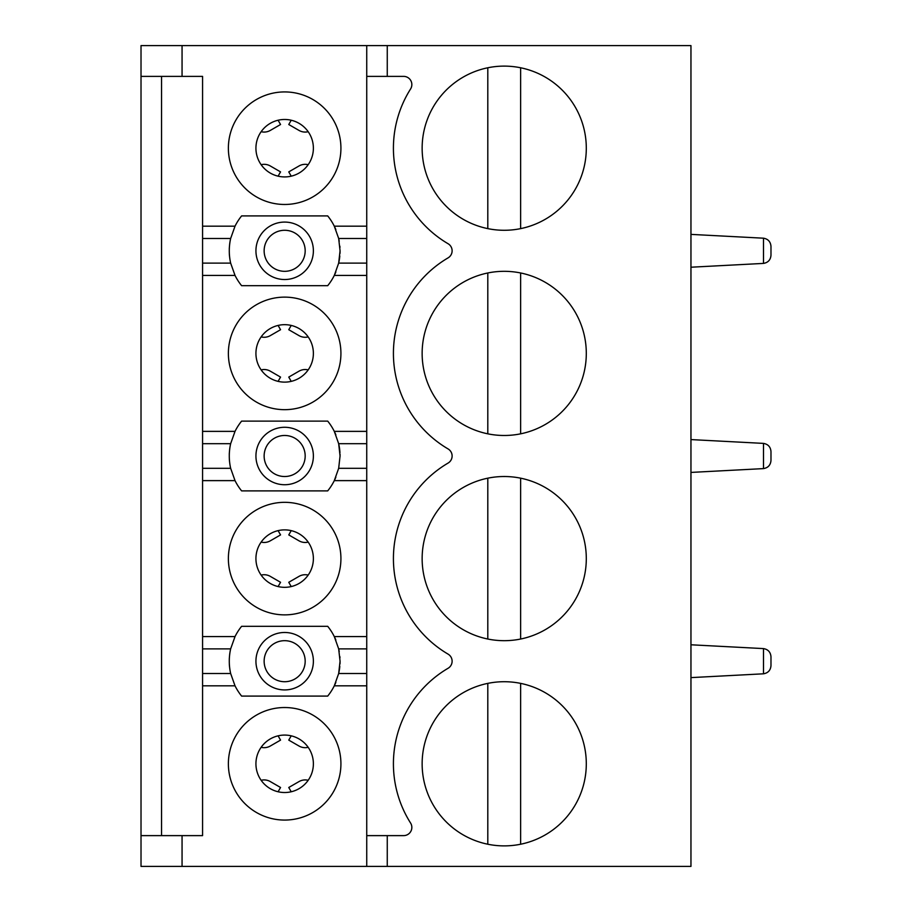<?xml version="1.0" encoding="UTF-8"?>
<svg xmlns="http://www.w3.org/2000/svg" width="912" height="912" viewBox="0 0 912 912"><rect width="100%" height="100%" fill="white"/><g stroke="black" fill="none" stroke-linecap="round" stroke-linejoin="round"><path stroke-width="1.37" d="M229.607 244.598A55.404 55.404 0 0 1 230.645 238.488L235.022 226.176A55.404 55.404 0 0 1 241.612 215.916L327.704 215.916A55.404 55.404 0 0 1 334.294 226.176L338.671 238.488A55.404 55.404 0 0 1 339.23 241.247M335.867 271.947A55.404 55.404 0 0 1 327.704 285.684L241.612 285.684A55.404 55.404 0 0 1 235.022 275.424L202.578 275.424L202.578 835.62L182.058 835.62L182.058 866.4L141.018 866.4L141.018 835.62L182.058 835.62M366.738 480.624L366.738 835.62L403.628 835.62A8.208 8.208 0 0 0 410.571 823.023A110.808 110.808 0 0 1 448.066 668.279A8.208 8.208 0 0 0 448.066 654.121A110.808 110.808 0 0 1 448.066 463.079A8.208 8.208 0 0 0 448.066 448.921A110.808 110.808 0 0 1 448.066 257.879A8.208 8.208 0 0 0 448.066 243.721A110.808 110.808 0 0 1 410.571 88.977A8.208 8.208 0 0 0 403.628 76.38L366.738 76.38L366.738 480.624L334.294 480.624A55.404 55.404 0 0 1 327.704 490.884L241.612 490.884A55.404 55.404 0 0 1 235.022 480.624L230.645 468.312C228.832 460.104 228.832 451.896 230.645 443.688L235.022 431.376A55.404 55.404 0 0 1 241.612 421.116L327.704 421.116A55.404 55.404 0 0 1 334.294 431.376L338.671 443.688A55.404 55.404 0 0 1 339.959 452.683M229.607 654.998A55.404 55.404 0 0 1 230.645 648.888L235.022 636.576A55.404 55.404 0 0 1 241.612 626.316L327.704 626.316A55.404 55.404 0 0 1 335.867 640.053M335.867 682.347A55.404 55.404 0 0 1 327.704 696.084L241.612 696.084A55.404 55.404 0 0 1 235.022 685.824L202.578 685.824M690.954 267.216L763.492 263.408C768.086 262.61 770.583 259.874 770.982 255.235L770.982 246.365C770.583 241.726 768.086 238.99 763.492 238.192L690.954 234.384M690.954 472.416L763.492 468.608C768.086 467.81 770.583 465.074 770.982 460.435L770.982 451.565C770.583 446.926 768.086 444.19 763.492 443.392L690.954 439.584M690.954 677.616L763.492 673.808C768.086 673.01 770.583 670.274 770.982 665.635L770.982 656.765C770.583 652.126 768.086 649.39 763.492 648.592L690.954 644.784M261.14 780.296A12.312 12.312 0 0 1 270.294 781.573L280.554 787.489L278.092 791.764M366.738 835.62L366.738 866.4L182.058 866.4M228.376 763.8A56.282 56.282 0 0 0 312.793 812.535A56.282 56.282 0 0 0 312.793 715.065A56.282 56.282 0 0 0 228.376 763.8M202.578 648.888L230.645 648.888C228.832 657.096 228.832 665.304 230.645 673.512L235.022 685.824M339.811 666.444A55.404 55.404 0 0 1 338.671 673.512L340.062 661.2A55.404 55.404 0 0 1 339.994 663.856M229.505 666.455A55.404 55.404 0 0 1 229.334 664.187M229.277 659.547A55.404 55.404 0 0 1 229.357 657.905M340.062 661.2L338.671 648.888A55.404 55.404 0 0 1 339.23 651.647M339.868 656.583A55.404 55.404 0 0 1 339.959 657.883M284.658 689.928A28.728 28.728 0 0 0 309.533 646.836A28.728 28.728 0 0 0 259.783 646.836A28.728 28.728 0 0 0 284.658 689.928M520.638 683.373L520.638 844.227M422.142 763.8A82.08 82.08 0 0 1 509.728 681.902A82.08 82.08 0 0 1 585.561 774.79A82.08 82.08 0 0 1 487.806 844.227A82.08 82.08 0 0 1 422.142 763.8M291.224 586.564L288.762 582.289L299.022 576.373A12.312 12.312 0 0 1 308.176 575.096M366.738 685.824L334.294 685.824L338.671 673.512L366.738 673.512M291.224 735.836L288.762 740.111L299.022 746.027A12.312 12.312 0 0 0 308.176 747.304M261.14 747.304A12.312 12.312 0 0 0 270.294 746.027L280.554 740.111L278.092 735.836M278.092 586.564L280.554 582.289L270.294 576.373A12.312 12.312 0 0 0 261.14 575.096M487.806 844.227L487.806 683.373M291.224 791.764L288.762 787.489L299.022 781.573A12.312 12.312 0 0 1 308.176 780.296M387.258 835.62L387.258 866.4L366.738 866.4M366.738 636.576L334.294 636.576L338.671 648.888L366.738 648.888M387.258 76.38L387.258 45.6L690.954 45.6L690.954 866.4L387.258 866.4M366.738 76.38L366.738 45.6L141.018 45.6L141.018 835.62M255.93 763.8A28.728 28.728 0 0 0 299.022 788.675A28.728 28.728 0 0 0 299.022 738.925A28.728 28.728 0 0 0 255.93 763.8M278.092 381.364L280.554 377.089L270.294 371.173A12.312 12.312 0 0 0 261.14 369.896M291.224 381.364L288.762 377.089L299.022 371.173A12.312 12.312 0 0 1 308.176 369.896M284.658 484.728A28.728 28.728 0 0 0 309.533 441.636A28.728 28.728 0 0 0 259.783 441.636A28.728 28.728 0 0 0 284.658 484.728M335.867 477.147A55.404 55.404 0 0 1 334.294 480.624L338.671 468.312L340.062 456A55.404 55.404 0 0 0 340.028 454.153M291.224 530.636L288.762 534.911L299.022 540.827A12.312 12.312 0 0 0 308.176 542.104M261.14 542.104A12.312 12.312 0 0 0 270.294 540.827L280.554 534.911L278.092 530.636M255.93 558.6A28.728 28.728 0 0 0 299.022 583.475A28.728 28.728 0 0 0 299.022 533.725A28.728 28.728 0 0 0 255.93 558.6M228.376 558.6A56.282 56.282 0 0 0 312.793 607.335A56.282 56.282 0 0 0 312.793 509.865A56.282 56.282 0 0 0 228.376 558.6M520.638 478.173L520.638 639.027M487.806 639.027A82.08 82.08 0 0 1 422.142 558.6A82.08 82.08 0 0 1 509.728 476.702A82.08 82.08 0 0 1 585.561 569.59A82.08 82.08 0 0 1 487.806 639.027L487.806 478.173M335.867 434.853A55.404 55.404 0 0 0 327.704 421.116M202.578 443.688L230.645 443.688A55.404 55.404 0 0 0 229.607 449.798M229.357 452.705A55.404 55.404 0 0 0 229.277 454.347M229.334 458.987A55.404 55.404 0 0 0 229.505 461.255M340.062 456L338.671 443.688L366.738 443.688M230.645 263.112L202.578 263.112L202.578 238.488L230.645 238.488C228.832 246.696 228.832 254.904 230.645 263.112L235.022 275.424M202.578 238.488L202.578 76.38L182.058 76.38L182.058 45.6M284.658 279.528A28.728 28.728 0 0 0 309.533 236.436A28.728 28.728 0 0 0 259.783 236.436A28.728 28.728 0 0 0 284.658 279.528M339.811 256.044A55.404 55.404 0 0 1 338.671 263.112L340.062 250.8A55.404 55.404 0 0 1 339.994 253.456M229.505 256.055A55.404 55.404 0 0 1 229.334 253.787M229.277 249.147A55.404 55.404 0 0 1 229.357 247.505M366.738 226.176L334.294 226.176A55.404 55.404 0 0 1 335.867 229.653M339.868 246.183A55.404 55.404 0 0 1 339.959 247.483M202.578 263.112L202.578 275.424M291.224 176.164L288.762 171.889L299.022 165.973A12.312 12.312 0 0 1 308.176 164.696M261.14 164.696A12.312 12.312 0 0 1 270.294 165.973L280.554 171.889L278.092 176.164M255.93 148.2A28.728 28.728 0 0 1 299.022 123.325A28.728 28.728 0 0 1 299.022 173.075A28.728 28.728 0 0 1 255.93 148.2M228.376 148.2A56.282 56.282 0 0 1 312.793 99.465A56.282 56.282 0 0 1 312.793 196.935A56.282 56.282 0 0 1 228.376 148.2M340.062 250.8L338.671 238.488L366.738 238.488M327.704 285.684A55.404 55.404 0 0 0 334.294 275.424L338.671 263.112L366.738 263.112M291.224 325.436L288.762 329.711L299.022 335.627A12.312 12.312 0 0 0 308.176 336.904M261.14 336.904A12.312 12.312 0 0 0 270.294 335.627L280.554 329.711L278.092 325.436M255.93 353.4A28.728 28.728 0 0 0 299.022 378.275A28.728 28.728 0 0 0 299.022 328.525A28.728 28.728 0 0 0 255.93 353.4M228.376 353.4A56.282 56.282 0 0 0 312.793 402.135A56.282 56.282 0 0 0 312.793 304.665A56.282 56.282 0 0 0 228.376 353.4M422.142 353.4A82.08 82.08 0 0 1 509.728 271.502A82.08 82.08 0 0 1 585.561 364.39A82.08 82.08 0 0 1 487.806 433.827A82.08 82.08 0 0 1 422.142 353.4M422.142 148.2A82.08 82.08 0 0 0 509.728 230.098A82.08 82.08 0 0 0 585.561 137.21A82.08 82.08 0 0 0 487.806 67.773A82.08 82.08 0 0 0 422.142 148.2M261.14 131.704A12.312 12.312 0 0 0 270.294 130.427L280.554 124.511L278.092 120.236M291.224 120.236L288.762 124.511L299.022 130.427A12.312 12.312 0 0 0 308.176 131.704M520.638 272.973L520.638 433.827M487.806 67.773L487.806 228.627M387.258 45.6L366.738 45.6M487.806 433.827L487.806 272.973M520.638 228.627L520.638 67.773M182.058 76.38L141.018 76.38M763.492 263.408L763.492 238.192M763.492 468.608L763.492 443.392M763.492 673.808L763.492 648.592M230.645 673.512L202.578 673.512M305.178 661.2A20.52 20.52 0 0 0 274.398 643.427A20.52 20.52 0 0 0 274.398 678.973A20.52 20.52 0 0 0 305.178 661.2M235.022 636.576L202.578 636.576M161.538 76.38L161.538 835.62M235.022 480.624L202.578 480.624M230.645 468.312L202.578 468.312M305.178 456A20.52 20.52 0 0 0 274.398 438.227A20.52 20.52 0 0 0 274.398 473.773A20.52 20.52 0 0 0 305.178 456M366.738 468.312L338.671 468.312M235.022 431.376L202.578 431.376M366.738 431.376L334.294 431.376M235.022 226.176L202.578 226.176M305.178 250.8A20.52 20.52 0 0 0 274.398 233.027A20.52 20.52 0 0 0 274.398 268.573A20.52 20.52 0 0 0 305.178 250.8M366.738 275.424L334.294 275.424"/></g></svg>
